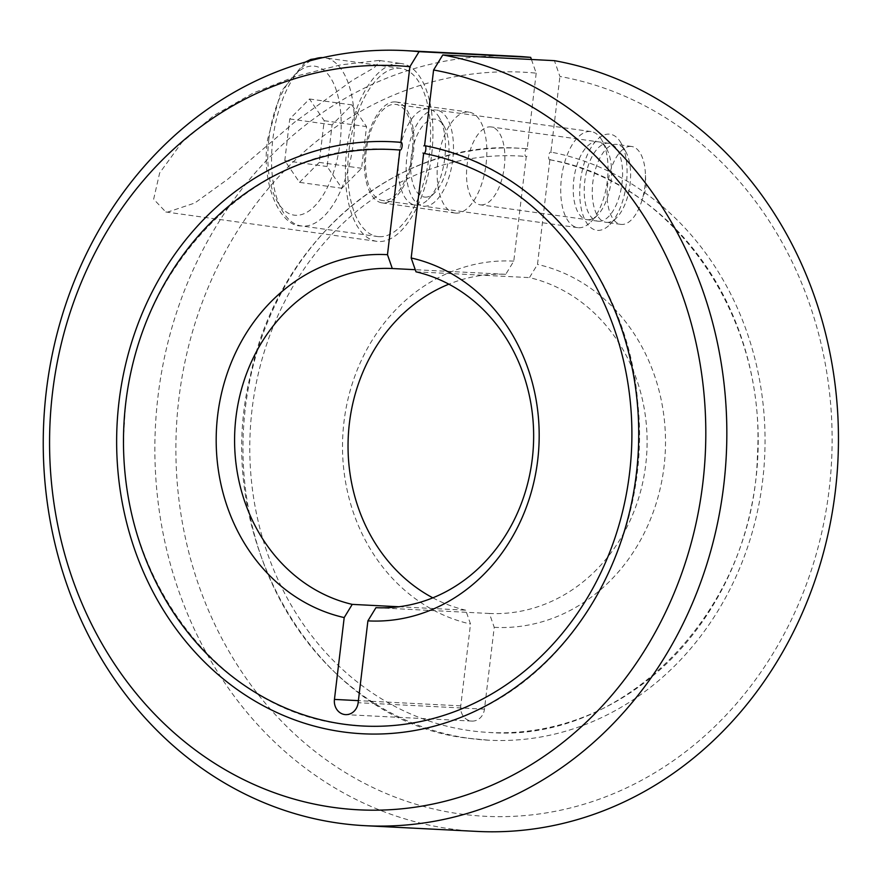<?xml version="1.0" encoding="UTF-8"?>
<svg xmlns="http://www.w3.org/2000/svg" width="882" height="882" viewBox="0 0 882 882"><rect width="100%" height="100%" fill="white"/><g stroke="black" fill="none" stroke-linecap="round" stroke-linejoin="round"><path stroke-width="0.66" stroke-dasharray="4.41 3.31" d="M398.885 606.761L465.696 610.179L470.514 624.026L460.757 705.865A13.583 11.962 -87.1 0 0 470.999 721.002A13.583 11.962 -87.1 0 0 471.914 721.079A13.583 11.962 -87.1 0 0 484.461 709.172L494.229 627.322L489.4 613.475A169.774 149.488 -87.1 0 0 645.756 464.505A169.774 149.488 -87.1 0 0 529.454 277.621L537.491 264.424L549.85 159.774M415.995 271.821L529.454 277.621M516.455 56.305A388.058 341.676 -87.1 0 0 157.955 396.735A388.058 341.676 -87.1 0 0 476.864 831.406M531.427 59.491L536.201 73.151A372.535 328.005 -87.1 0 0 178.848 398.995A372.535 328.005 -87.1 0 0 459.93 813.899A372.535 328.005 -87.1 0 0 829.157 489.455A372.535 328.005 -87.1 0 0 559.916 76.447L554.403 60.66M494.229 627.322A183.357 161.439 -87.1 0 0 664.047 466.49A183.357 161.439 -87.1 0 0 537.491 264.424M549.971 159.796A288.612 254.115 92.9 0 1 756.392 475.001A288.612 254.115 92.9 0 1 489.278 732.468A288.612 254.115 92.9 0 1 469.852 730.627A288.612 254.115 92.9 0 1 250.962 420.207A288.612 254.115 92.9 0 1 518.726 155.982A288.612 254.115 92.9 0 1 526.267 156.5L513.787 261.127L505.739 274.324A169.774 149.488 -87.1 0 0 448.861 284.169M527.855 149.113C524.955 146.357 523.489 158.672 527.006 156.235M518.726 155.982L526.267 156.5M536.201 73.151L527.182 148.782A296.374 260.951 -87.1 0 0 519.123 148.231A296.374 260.951 -87.1 0 0 244.16 419.556A296.374 260.951 -87.1 0 0 468.937 738.322A296.374 260.951 -87.1 0 0 488.882 740.218A296.374 260.951 -87.1 0 0 763.206 475.652A296.374 260.951 -87.1 0 0 550.897 152.09L559.916 76.447M513.787 261.127A183.357 161.439 -87.1 0 0 343.969 421.971A183.357 161.439 -87.1 0 0 470.514 624.026M505.739 274.324L415.257 269.694M399.789 63.405A89.744 42.413 97.9 0 0 346.913 148.441A89.744 42.413 97.9 0 0 376.812 241.337A89.744 42.413 97.9 0 0 378.554 241.503A89.744 42.413 97.9 0 0 431.43 156.456A89.744 42.413 97.9 0 0 401.542 63.57A89.744 42.413 97.9 0 0 399.789 63.405M378.709 60.472L340.595 64.904L296.308 76.106L253.288 92.974L213.764 115.619L181.857 142.443L159.642 173.004L153.655 199.167L165.794 211.978L167.503 212.143L194.779 203.025L227.964 179.057L294.764 122.025L352.425 80.328L374.387 67.572L380.252 60.604L378.709 60.472M455.972 213.124A50.936 24.079 -82.1 0 1 454.98 213.025A50.936 24.079 -82.1 0 1 438.012 160.304A50.936 24.079 -82.1 0 1 468.022 112.036A50.936 24.079 -82.1 0 1 469.015 112.135A50.936 24.079 -82.1 0 1 485.982 164.857A50.936 24.079 -82.1 0 1 455.972 213.124M395.202 101.915A50.936 24.079 97.9 0 0 365.192 150.172A50.936 24.079 97.9 0 0 382.16 202.893A50.936 24.079 97.9 0 0 383.152 202.992A50.936 24.079 97.9 0 0 413.162 154.725A50.936 24.079 97.9 0 0 396.194 102.003A50.936 24.079 97.9 0 0 395.202 101.915M630.917 146.412A39.315 18.588 97.9 0 0 607.753 183.677A39.315 18.588 97.9 0 0 620.851 224.37A39.315 18.588 97.9 0 0 621.612 224.447A39.315 18.588 97.9 0 0 641.368 202.21A39.315 18.588 97.9 0 0 645.37 173.401A39.315 18.588 97.9 0 0 631.688 146.489A39.315 18.588 97.9 0 0 630.917 146.412M606.772 222.385A39.315 18.588 97.9 0 0 616.727 217.6A39.315 18.588 97.9 0 0 625.867 151.869A39.315 18.588 97.9 0 0 616.838 144.428A39.315 18.588 97.9 0 0 616.077 144.35A39.315 18.588 97.9 0 0 592.913 181.615A39.315 18.588 97.9 0 0 606.011 222.308A39.315 18.588 97.9 0 0 606.772 222.385M597.665 230.378A48.51 22.932 97.9 0 0 609.947 224.491A48.51 22.932 97.9 0 0 621.226 143.391A48.51 22.932 97.9 0 0 609.142 134.119A48.51 22.932 97.9 0 0 580.433 181.075A48.51 22.932 97.9 0 0 597.665 230.378M481.054 204.9A39.315 18.588 97.9 0 0 504.217 167.635A39.315 18.588 97.9 0 0 491.12 126.931A39.315 18.588 97.9 0 0 490.359 126.865A39.315 18.588 97.9 0 0 467.184 164.118A39.315 18.588 97.9 0 0 480.282 204.822A39.315 18.588 97.9 0 0 481.054 204.9M598.757 221.261A39.315 18.588 97.9 0 0 621.92 184.007A39.315 18.588 97.9 0 0 608.823 143.303A39.315 18.588 97.9 0 0 608.062 143.237A39.315 18.588 97.9 0 0 584.887 180.49A39.315 18.588 97.9 0 0 597.985 221.195A39.315 18.588 97.9 0 0 598.757 221.261M550.71 159.543C547.193 161.968 548.67 149.653 551.559 152.41M489.4 613.475L375.952 607.676M432.83 597.831A169.774 149.488 -87.1 0 0 465.696 610.179M379.128 236.685A84.892 40.12 97.9 0 0 429.148 156.246A84.892 40.12 97.9 0 0 400.869 68.377A84.892 40.12 97.9 0 0 399.215 68.223A84.892 40.12 97.9 0 0 349.195 148.661A84.892 40.12 97.9 0 0 377.474 236.53A84.892 40.12 97.9 0 0 379.128 236.685M578.636 227.732A48.51 22.932 97.9 0 0 590.918 221.845A48.51 22.932 97.9 0 0 602.197 140.745A48.51 22.932 97.9 0 0 591.061 131.561A48.51 22.932 97.9 0 0 590.113 131.473A48.51 22.932 97.9 0 0 561.536 177.436A48.51 22.932 97.9 0 0 577.688 227.644A48.51 22.932 97.9 0 0 578.636 227.732M587.743 219.739A39.315 18.588 97.9 0 0 597.698 214.954A39.315 18.588 97.9 0 0 606.838 149.223A39.315 18.588 97.9 0 0 597.048 141.704A39.315 18.588 97.9 0 0 573.785 179.763A39.315 18.588 97.9 0 0 587.743 219.739M424.077 206.234A48.51 22.932 97.9 0 0 452.664 160.27A48.51 22.932 97.9 0 0 436.502 110.063A48.51 22.932 97.9 0 0 435.554 109.974A48.51 22.932 97.9 0 0 406.977 155.938A48.51 22.932 97.9 0 0 423.139 206.145A48.51 22.932 97.9 0 0 424.077 206.234M416.061 205.12A48.51 22.932 97.9 0 0 428.343 199.233A48.51 22.932 97.9 0 0 439.622 118.133A48.51 22.932 97.9 0 0 428.476 108.949A48.51 22.932 97.9 0 0 427.538 108.861A48.51 22.932 97.9 0 0 398.951 154.824A48.51 22.932 97.9 0 0 415.113 205.032A48.51 22.932 97.9 0 0 416.061 205.12M425.168 197.116A39.315 18.588 97.9 0 0 435.124 192.342A39.315 18.588 97.9 0 0 444.263 126.611A39.315 18.588 97.9 0 0 434.473 119.092A39.315 18.588 97.9 0 0 411.199 157.15A39.315 18.588 97.9 0 0 425.168 197.116M394.916 104.319A48.51 22.932 -82.1 0 1 395.853 104.407A48.51 22.932 -82.1 0 1 412.015 154.615A48.51 22.932 -82.1 0 1 383.438 200.589A48.51 22.932 -82.1 0 1 382.49 200.501A48.51 22.932 -82.1 0 1 366.328 150.282A48.51 22.932 -82.1 0 1 394.916 104.319M299.527 182.365L319.24 162.398L324.212 120.713L309.472 98.993L289.759 118.949L284.787 160.634L299.527 182.365L341.863 188.252L327.123 166.522L332.095 124.836L351.808 104.881L366.548 126.6L361.576 168.286L341.863 188.252M284.787 160.634L327.123 166.522M319.24 162.398L361.576 168.286M324.212 120.713L366.548 126.6M309.472 98.993L351.808 104.881M289.759 118.949L332.095 124.836M460.757 705.865L358.39 700.639M484.461 709.172L358.147 702.711M311.214 60.483A84.892 40.12 97.9 0 0 272.77 139.797A84.892 40.12 97.9 0 0 301.269 225.924A84.892 40.12 97.9 0 0 302.923 226.09A84.892 40.12 97.9 0 0 353.153 143.909A84.892 40.12 97.9 0 0 324.664 57.771A84.892 40.12 97.9 0 0 323.01 57.617A84.892 40.12 97.9 0 0 322.933 57.617M268.9 138.86A75.191 35.545 97.9 0 0 295.602 215.285A75.191 35.545 97.9 0 0 340.099 142.487A75.191 35.545 97.9 0 0 313.397 66.062A75.191 35.545 97.9 0 0 268.9 138.86M519.123 148.231C397.65 139.444 278.447 240.113 250.609 374.674C208.913 539.563 318.6 722.601 468.86 738.322L488.882 740.218M392.413 149.532C258.194 138.683 129.764 269.175 124.461 422.963C113.15 569.684 215.572 709.856 343.616 724.177L362.965 726.018M165.794 211.978L376.812 241.337M382.16 202.893L454.98 213.025M631.688 146.489L616.838 144.428M625.867 151.869L621.226 143.391M616.727 217.6L609.947 224.491M608.823 143.303L491.12 126.931M597.985 221.195L480.282 204.822M620.851 224.37L606.011 222.308M641.368 202.21L646.076 188.186L645.37 173.401M396.194 102.003L469.015 112.135M380.252 60.604L401.542 63.57M471.914 721.079L345.601 714.629M424.694 145.651C535.297 164.526 627.686 275.526 637.62 401.486C652.151 526.841 583.752 660.144 479.797 709.051C442.279 727.463 403.206 735.698 362.568 733.769M549.85 159.785C671.665 180.347 766.392 314.665 757.418 455.299C753.901 610.509 624.688 743.493 489.278 732.468M400.869 68.377L323.01 57.595M305.216 62.148L280.928 91.75L267.731 138.882C260.267 185.22 281.193 226.972 301.269 225.924L377.474 236.53M606.838 149.223L602.197 140.745M597.698 214.954L590.918 221.845M591.061 131.561L436.502 110.063M444.263 126.611L439.622 118.133M435.124 192.342L428.343 199.233M428.476 108.949L395.853 104.407M415.113 205.032L382.49 200.501M577.688 227.644L423.139 206.145"/><path stroke-width="1.32" d="M367.904 620.873L375.952 607.676A169.774 149.488 -87.1 0 0 532.298 458.717A169.774 149.488 -87.1 0 0 415.995 271.821L411.177 257.974A183.357 161.439 -87.1 0 1 537.722 460.029A183.357 161.439 -87.1 0 1 367.904 620.873L358.147 702.711A13.583 11.962 92.9 0 1 345.601 714.629A13.583 11.962 92.9 0 1 344.686 714.541A13.583 11.962 92.9 0 1 334.443 699.415L344.2 617.576L352.238 604.379L398.885 606.761M419.071 51.663A388.058 341.676 -87.1 0 0 404.838 50.594A388.058 341.676 -87.1 0 0 46.327 391.035A388.058 341.676 -87.1 0 0 365.236 825.695A388.058 341.676 -87.1 0 0 723.747 485.265A388.058 341.676 -87.1 0 0 442.786 54.96L433.591 69.998L424.573 145.629A296.374 260.951 92.9 0 1 636.881 469.202A296.374 260.951 92.9 0 1 362.568 733.769A296.374 260.951 92.9 0 1 342.624 731.873A296.374 260.951 92.9 0 1 117.846 413.107A296.374 260.951 92.9 0 1 392.81 141.781A296.374 260.951 92.9 0 1 400.869 142.333L409.887 66.701L419.071 51.663L530.688 57.363L531.427 59.491M409.887 66.701A372.535 328.005 -87.1 0 0 52.534 392.545A372.535 328.005 -87.1 0 0 333.605 807.438A372.535 328.005 -87.1 0 0 702.844 483.005A372.535 328.005 -87.1 0 0 433.591 69.998M365.236 825.695L476.864 831.406A388.058 341.676 -87.1 0 0 835.364 490.965A388.058 341.676 -87.1 0 0 554.403 60.66L442.786 54.96M448.861 284.169A169.774 149.488 -87.1 0 0 349.393 423.283A169.774 149.488 -87.1 0 0 432.83 597.831M415.257 269.694L392.292 268.525A169.774 149.488 -87.1 0 0 235.935 417.495A169.774 149.488 -87.1 0 0 352.238 604.379M392.292 268.525L387.474 254.678A183.357 161.439 -87.1 0 0 217.645 415.51A183.357 161.439 -87.1 0 0 344.2 617.576M399.281 149.72C402.17 152.476 403.636 140.161 400.13 142.597M387.474 254.678L399.943 150.05A288.612 254.115 -87.1 0 0 392.413 149.532A288.612 254.115 -87.1 0 0 124.649 413.757A288.612 254.115 -87.1 0 0 343.539 724.166A288.612 254.115 -87.1 0 0 362.965 726.018A288.612 254.115 -87.1 0 0 630.079 468.551A288.612 254.115 -87.1 0 0 423.658 153.347L411.177 257.974M423.834 145.894C427.351 143.457 425.885 155.772 422.985 153.016M530.688 57.363A388.058 341.676 -87.1 0 0 516.455 56.305L404.838 50.594M358.39 700.639L334.443 699.415M322.933 57.617A84.892 40.12 97.9 0 0 311.214 60.483M392.81 141.781L400.836 142.333M305.216 62.148L310.85 59.414L323.01 57.595"/></g></svg>
